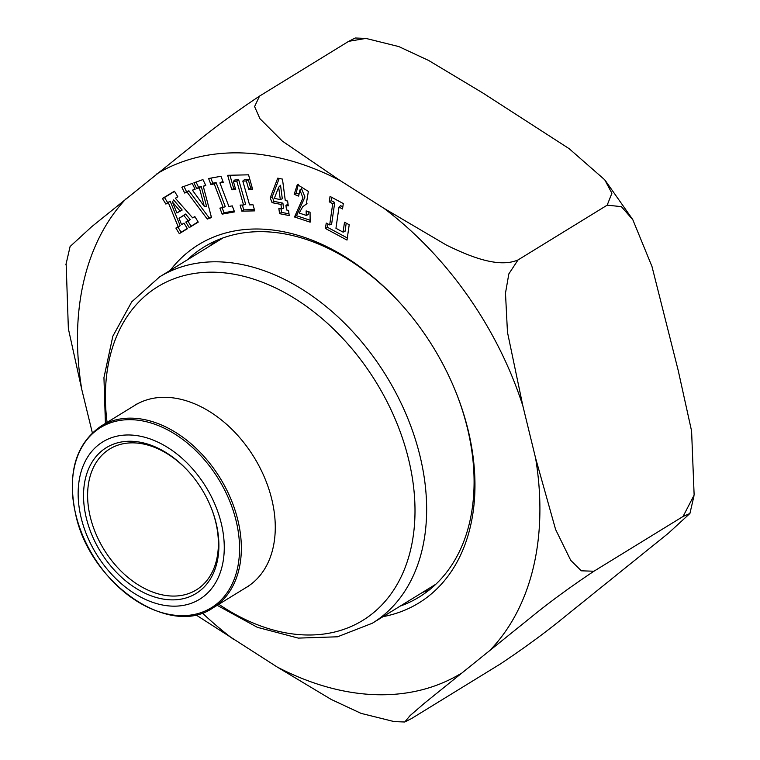 <?xml version="1.0" encoding="UTF-8"?>
<svg xmlns="http://www.w3.org/2000/svg" width="760" height="760" viewBox="0 0 760 760"><rect width="100%" height="100%" fill="white"/><g stroke="black" fill="none" stroke-linecap="round" stroke-linejoin="round"><path stroke-width="1.14" d="M294.187 194.322L297.341 184.547L308.351 191.416L306.29 204.126L302.736 206.767L299.165 213.037L306.27 215.403L306.137 210.919L310.061 212.22L310.147 222.167L294.519 216.98L302.974 197.961L299.887 190.009L298.67 196.108L294.187 194.322L296.162 193.078L298.718 194.094M253.013 204.791L254.733 210.871L241.822 211.175L240.103 205.095L243.561 205.019L236.806 181.222L233.348 181.298L235.723 189.677L231.771 189.772L227.667 175.313L248.539 174.819L252.633 189.278L248.729 189.364L246.354 180.994L242.801 181.079L249.555 204.877L253.013 204.791M203.291 186.352L211.508 217.559L207.271 219.089L187.112 192.175L184.68 193.049L181.83 187.178L192.251 183.426L195.101 189.297L192.451 190.247L204.316 206.425L199.339 187.767L196.745 188.708L193.905 182.827L202.929 179.578L205.77 185.45L203.291 186.352L205.475 184.841M92.34 432.81L81.766 389.443L68.362 328.69L66.148 263.52M404.728 722L411.322 718.675L500.46 663.908C521.977 649.572 541.272 635.559 558.343 621.899L668.439 533.188L689.909 513.484L683.059 516.467L593.921 571.235C572.394 585.57 553.1 599.583 536.028 613.244L424.346 703.285L410.077 715.616L404.728 722L394.136 721.591L361.019 713.364L331.189 699.438L277.058 666.947L195.738 614.755M65.873 264.908L70.1 246.516L91.618 226.774L201.799 137.987C218.946 124.279 238.193 110.314 259.549 96.093L348.688 41.325L259.549 96.093L254.59 106.58L259.939 118.693L282.34 141.103L340.319 180.671L383.781 208.211L446.462 245.109C467.039 255.123 497.714 268.784 518.035 259.939L508.839 273.885L505.486 293.123L507.461 332.196L522.851 405.849L535.61 458.185L555.598 529.492L570.731 560.339L581.314 570.808L593.921 571.235L683.059 516.467L694.136 495.083L691.591 431.034L678.233 370.557L651.985 266.513L632.823 219.744L621.376 206.634L607.173 205.171L518.035 259.939L607.173 205.171L611.895 193.268L604.732 179.797L569.145 148.675L482.942 93.052L428.716 60.505L398.858 46.588L365.873 38.408L348.688 41.325L355.272 38L365.864 38.408M170.287 270.313A210.302 146.214 58.4 0 1 401.27 304.323A210.302 146.214 58.4 0 1 457.121 395.228A210.302 146.214 58.4 0 1 383.059 616.645M349.201 224.751L347.006 240.075L325.441 228.484L326.22 223.06L329.678 224.922L332.719 203.708L329.27 201.846L330.04 196.431L343.301 203.556L342.522 208.971L338.998 207.081L335.948 228.294L343.083 232.132L344.508 222.224L349.201 224.751M285.922 205.409L286.52 209.969L288.543 210.377L289.227 215.574L279.547 213.655L278.863 208.458L281.533 208.981L280.934 204.421L272.08 202.673L270.19 197.875L277.713 178.163L282.463 179.103L285.285 200.564L287.622 201.03L288.258 205.875L285.922 205.409L288.03 204.155M232.256 205.875L234.545 211.898L222.177 214.13L219.887 208.107L223.202 207.508L214.215 183.929L210.9 184.528L208.601 178.514L220.97 176.282L223.269 182.305L219.916 182.903L228.902 206.482L232.256 205.875M175.37 198.293L192.631 217.854L194.816 216.524L198.246 222.119L189.23 227.611L185.81 222.015L188.148 220.59L183.796 215.431L179.046 218.329L181.545 224.618L183.996 223.117L187.425 228.712L179.303 233.662L175.883 228.066L178.144 226.689L168.311 202.597L165.87 204.079L162.45 198.483L174.41 191.188L177.84 196.792L175.37 198.293L177.697 196.564M400.235 606.091A205.447 142.832 -121.6 0 0 419.206 597.037A205.447 142.832 -121.6 0 0 467.315 427.776A205.447 142.832 -121.6 0 0 456.893 394.639M401.688 304.798A205.447 142.832 -121.6 0 0 204.117 246.933A205.447 142.832 -121.6 0 0 187.464 259.768M429.837 589.503A205.447 142.832 58.4 0 1 422.389 592.486M209.618 246.155A205.447 142.832 58.4 0 1 215.641 240.853M327.93 223.982L327.455 227.287L347.31 237.956M327.455 227.287L325.441 228.484M331.749 197.343L331.274 200.649L334.733 202.502L331.626 224.143L329.678 224.922M334.733 202.502L332.719 203.708M331.274 200.649L329.27 201.846M338.998 207.081L340.613 205.666L342.827 206.853M346.218 223.145L345.04 231.353L343.083 232.132M183.968 186.409L186.513 191.662L188.917 190.798L209.076 217.721L211.337 216.904M209.076 217.721L207.271 219.089M188.917 190.798L187.112 192.175M186.513 191.662L184.68 193.049M192.451 190.247L194.798 188.679M196.042 182.058L198.588 187.321L201.229 186.361L206.52 206.207L204.316 206.425M201.229 186.361L199.339 187.767M198.588 187.321L196.745 188.708M278.683 187.216L280.544 185.278L282.312 198.759L280.298 199.576L278.683 187.216L274.303 198.388L280.298 199.576M281.048 208.886L281.504 212.363L288.999 213.855M281.504 212.363L279.547 213.655M279.205 178.457L272.194 196.84L273.98 201.371L282.891 203.138L283.547 208.164L281.533 208.981M282.891 203.138L280.934 204.421M273.98 201.371L272.08 202.673M272.194 196.84L270.19 197.875M242.373 205.048L243.732 209.836L254.372 209.589M243.732 209.836L241.822 211.175M233.348 181.298L234.868 179.968L238.716 179.882L245.603 204.155L243.561 205.019M238.716 179.882L236.806 181.222M229.938 175.266L233.671 188.432L235.362 188.394M233.671 188.432L231.771 189.772M242.801 181.079L244.321 179.75L248.263 179.655L250.638 188.034L252.273 187.995M250.638 188.034L248.729 189.364M248.263 179.655L246.354 180.994M222.119 207.708L224.048 212.772L234.184 210.938M224.048 212.772L222.177 214.13M210.843 178.106L212.772 183.169L216.096 182.571L225.255 206.615L223.202 207.508M216.096 182.571L214.215 183.929M212.772 183.169L210.9 184.528M219.916 182.903L222.898 181.345M299.887 190.009L301.54 188.698L304.95 197.001L296.495 215.716L310.127 220.248M296.495 215.716L294.519 216.98M302.736 206.767L306.992 203.537M298.366 184.233L296.162 193.078M308.17 211.593L308.256 214.595L306.27 215.403M172.444 201.998L173.641 199.927L182.181 210.045L176.899 212.971L180.072 211.033L172.444 201.998L176.899 212.971M182.181 210.045L180.072 211.033M194.95 216.743L192.631 217.854M179.046 218.329L185.573 214.044L190.256 219.602L187.872 221.046L191.035 226.214L198.103 221.901M191.035 226.214L189.23 227.611M187.872 221.046L185.81 222.015M190.256 219.602L188.148 220.59M185.573 214.044L183.796 215.431M184.129 223.326L181.545 224.618M174.543 191.406L164.511 197.514L167.675 202.673L170.155 201.162L180.177 225.739L177.945 227.097L181.108 232.256L187.283 228.494M181.108 232.256L179.303 233.662M177.945 227.097L175.883 228.066M180.177 225.739L178.144 226.689M170.155 201.162L168.311 202.597M167.675 202.673L165.87 204.079M164.511 197.514L162.45 198.483M221.217 523.165A92.397 64.239 58.4 0 1 134.273 593.361A92.397 64.239 58.4 0 1 98.144 445.151A92.397 64.239 58.4 0 1 221.217 523.165M86.355 518.149A85.605 59.517 58.4 0 1 111.074 445.141A85.605 59.517 58.4 0 1 188.898 471.922A85.605 59.517 58.4 0 1 211.631 508.925A85.605 59.517 58.4 0 1 176.215 599.744A85.605 59.517 58.4 0 1 86.355 518.149M189.145 472.207A82.697 57.494 -121.6 0 0 109.706 448.998A82.697 57.494 -121.6 0 0 90.335 517.133A82.697 57.494 -121.6 0 0 196.28 589.931A82.697 57.494 -121.6 0 0 211.498 508.573M81.766 389.443A292.467 203.338 58.4 0 1 126.16 198.636M233.605 639.407A292.467 203.338 58.4 0 1 202.284 612.94M460.522 673.778A292.467 203.338 58.4 0 1 277.058 666.947M535.61 458.185A292.467 203.338 58.4 0 1 491.226 648.983M383.781 208.211A292.467 203.338 58.4 0 1 522.851 405.849M156.855 173.84A292.467 203.338 58.4 0 1 340.319 180.671M75.81 514.672A105.763 73.539 -121.6 0 0 179.816 615.609A105.763 73.539 -121.6 0 0 236.065 520.638A105.763 73.539 -121.6 0 0 132.059 419.71A105.763 73.539 -121.6 0 0 75.81 514.672M223.089 237.88L159.59 276.887A203.233 141.303 58.4 0 1 419.947 455.781A203.233 141.303 58.4 0 1 372.362 623.219L435.86 584.202M218.832 604.285A195.814 136.135 -121.6 0 0 370.699 614.944A195.814 136.135 -121.6 0 0 408.548 459.116A195.814 136.135 -121.6 0 0 226.66 273.115A195.814 136.135 -121.6 0 0 107.084 422.398M136.43 404.12L135.014 405.232A106.742 74.214 58.4 0 1 271.757 499.187A106.742 74.214 58.4 0 1 246.762 587.128L248.406 586.369M135.014 405.232L101.089 426.075A106.742 74.214 58.4 0 1 237.832 520.03A106.742 74.214 58.4 0 1 212.838 607.971L246.762 587.128M689.928 513.408L693.928 496.147M632.263 218.87L605.207 180.405M101.089 426.075C75.487 444.049 67.022 473.527 75.686 514.529C90.193 583.708 169.47 638.21 212.838 607.971M217.16 605.311L257.355 627.323L298.3 638.106L337.516 636.794L372.362 623.219M159.59 276.887L131.736 301.834L112.831 336.224L103.949 377.625L105.412 423.424"/></g></svg>
